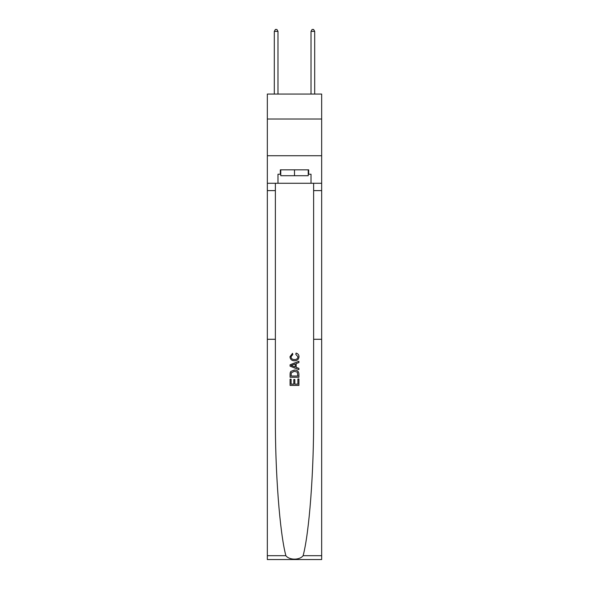 <?xml version="1.0" encoding="UTF-8"?>
<svg xmlns="http://www.w3.org/2000/svg" width="589" height="589" viewBox="0 0 589 589"><rect width="100%" height="100%" fill="white"/><g stroke="black" fill="none" stroke-linecap="round" stroke-linejoin="round"><path stroke-width="0.88" d="M321.668 119.022L321.668 94.063L267.332 94.063L267.332 119.022L321.668 119.022L321.668 155.732L267.332 155.732L267.332 119.022M297.887 378.963L297.887 384.161L294.831 384.161L297.887 384.161L297.887 378.963L298.903 378.963L298.903 385.405L290.09 385.405L290.09 379.191L290.09 385.405M293.815 379.53L293.815 384.161L291.106 384.161L293.815 384.161L293.815 379.53L294.831 379.53L294.831 384.161M290.848 371.416L290.215 372.697L290.848 371.416L294.448 370.039C297.268 370.032 298.748 371.387 298.903 374.111L298.903 377.269L290.09 377.269L290.09 374.258L290.09 377.269M296.083 353.098L295.788 354.342L296.083 353.098C297.946 353.584 298.925 354.784 299.013 356.691C298.778 359.4 297.246 360.762 294.426 360.777L294.426 360.777C291.724 360.718 290.237 359.364 289.979 356.72L292.534 353.326L292.807 354.563L290.995 356.779C291.253 358.679 292.402 359.599 294.426 359.533C296.488 359.643 297.681 358.738 297.997 356.809L295.788 354.342M303.129 555.685L321.668 555.685L321.668 559.55L267.332 559.55L267.332 339.286L275.372 339.286L275.372 417.27C275.144 472.091 279.738 532.625 285.871 555.685C289.295 560.286 299.698 560.294 303.129 555.685C309.262 532.625 313.856 472.091 313.628 417.27L313.628 183.267M290.09 364.768L290.09 366.167L298.903 369.664L290.09 366.167L290.09 364.768L298.903 361.271L290.09 364.768M313.628 339.286L321.668 339.286L321.668 155.732M267.332 339.286L267.332 155.732M275.372 183.267L275.372 339.286M321.668 555.685L321.668 339.286M267.332 183.267L277.979 183.267L277.979 174.234L280.769 174.234M308.231 174.234L308.673 174.234L308.673 169.831L280.327 169.831L280.327 174.234M308.673 174.234L311.021 174.234L311.021 183.267L321.668 183.267M277.979 183.267L311.021 183.267M298.903 361.271L298.903 362.588L296.186 363.59L296.186 367.345L298.903 368.346L298.903 369.664M292.733 366.071L295.17 366.969L295.17 363.965L291.106 365.467L292.733 366.071M295.17 363.965L295.17 366.969M290.09 374.258L290.215 372.697M297.261 372.13L297.887 376.025L297.261 372.13L294.426 371.284L291.29 372.785L291.106 376.025L297.887 376.025L291.106 376.025M290.09 379.191L291.106 379.191L291.106 384.161M280.769 169.831L280.769 175.706L308.231 175.706L308.231 169.831M294.5 169.831L294.5 175.706M277.979 94.063L277.979 31.357L274.312 31.357L274.312 94.063M274.312 31.357L275.409 29.45L276.882 29.45L277.979 31.357M314.688 94.063L314.688 31.357L311.021 31.357L311.021 94.063M311.021 31.357L312.118 29.45L313.591 29.45L314.688 31.357M313.628 190.608L321.668 190.608M275.372 190.608L267.332 190.608M267.332 555.685L285.871 555.685"/></g></svg>

